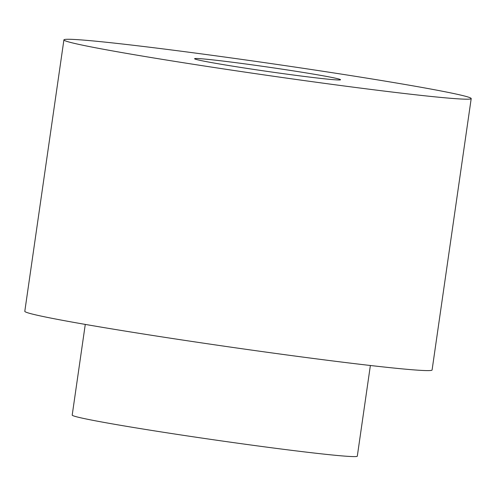 <?xml version="1.0" encoding="UTF-8"?>
<svg xmlns="http://www.w3.org/2000/svg" width="496" height="496" viewBox="0 0 496 496"><rect width="100%" height="100%" fill="white"/><g stroke="black" fill="none" stroke-linecap="round" stroke-linejoin="round"><path stroke-width="0.74" d="M63.91 39.885L24.8 311.296A205.747 6.101 8.2 0 0 227.577 346.679A205.747 6.101 8.2 0 0 432.09 369.985L471.2 98.58A205.747 6.101 8.2 0 0 411.42 85.579A205.747 6.101 8.2 0 0 189.937 52.359A205.747 6.101 8.2 0 0 63.91 39.885A205.747 6.101 8.2 0 0 266.687 75.274A205.747 6.101 8.2 0 0 471.2 98.58M319.108 75.088A73.724 2.189 8.2 0 0 239.742 63.184A73.724 2.189 8.2 0 0 194.581 58.72A73.724 2.189 8.2 0 0 267.245 71.399A73.724 2.189 8.2 0 0 340.529 79.751A73.724 2.189 8.2 0 0 319.108 75.088M370.376 365.496L357.306 456.171A144.026 4.272 -171.8 0 1 214.148 439.859A144.026 4.272 -171.8 0 1 72.205 415.09L85.275 324.415"/></g></svg>
